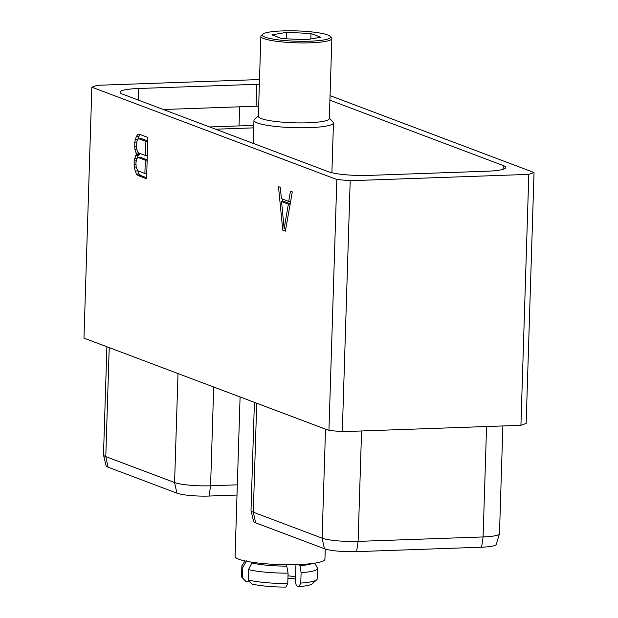 <?xml version="1.0" encoding="UTF-8"?>
<svg xmlns="http://www.w3.org/2000/svg" width="618" height="618" viewBox="0 0 618 618"><rect width="100%" height="100%" fill="white"/><g stroke="black" fill="none" stroke-linecap="round" stroke-linejoin="round"><path stroke-width="0.93" d="M534.037 172.515L526.15 423.446L520.92 425.308L342.31 431.65L350.197 180.719L528.807 174.376L534.037 172.515L330.058 95.635M336.825 179.514L91.85 87.184L83.963 338.116L328.946 430.445L336.825 179.514L350.197 180.719M91.85 87.184L97.08 85.315L259.514 79.552M329.912 100.201L503.253 165.539A30.877 4.674 1.8 0 1 505.841 167.509A30.877 4.674 1.8 0 1 487.347 171.201L369.116 175.396A30.877 4.674 1.8 0 1 328.467 171.742L122.627 94.16A30.877 4.674 -178.2 0 1 120.046 92.182A30.877 4.674 -178.2 0 1 138.54 88.498L256.771 84.295A30.877 4.674 -178.2 0 1 259.367 84.226M528.807 174.376L520.92 425.308M328.946 430.445L342.31 431.65M282.766 230.135L285.4 231.124L292.291 191.866L290.468 191.178L288.706 201.391L281.383 198.633L280.302 187.347L278.479 186.659L282.766 230.135L285.578 230.12M136.663 154.593L135.69 155.419L134.129 160.943L134.276 167.115L135.211 171.001L136.508 174.121L138.208 175.651L146.574 178.803L147.88 137.435L139.506 134.284L137.752 134.5L136.292 136.586L134.716 142.132L134.84 149.201L136.663 154.593L139.266 154.5L138.293 155.327L137.266 158.084M282.302 198.981L282.557 201.545M285.222 228.552L285.369 230.043M288.706 201.391L290.63 201.321M281.553 201.584L288.359 204.149L284.149 228.59L281.553 201.584L284.156 201.491L290.197 203.77M284.149 228.59L285.856 228.529M288.359 204.149L290.143 204.079M135.69 155.419L138.293 155.327M135.767 153.055L138.362 152.963L139.266 154.5M134.84 149.201L136.702 149.139M134.585 146.497L136.447 146.427L136.995 140.927L137.814 139.297L138.965 138.772L145.894 141.383L145.446 155.551L138.525 152.94L136.725 149.371L136.447 146.412M134.716 142.132L136.794 142.063M135.141 139.683L137.659 139.598M136.292 136.586L138.888 136.493L137.86 139.274M137.752 134.5L139.892 134.423M140.247 134.562L138.888 136.493M138.208 175.651L140.811 175.558L146.613 177.745M136.508 174.121L139.104 174.029L140.811 175.558M135.211 171.001L137.806 170.908L139.104 174.029M134.276 167.115L136.145 167.045M134.021 164.411L135.883 164.342M134.129 160.943L136.207 160.873M134.546 158.494L137.072 158.409M138.378 157.582L145.3 160.193L144.882 173.465L137.961 170.854L136.169 167.285L135.937 162.418L137.219 158.108L138.378 157.582L140.974 157.49L147.169 159.83M138.965 138.772L141.568 138.687L147.764 141.02M144.882 173.465L146.744 173.403M145.3 160.193L147.161 160.132M145.894 141.383L147.756 141.321M145.446 155.551L147.308 155.489M108.111 467.216A24.45 3.7 -178.2 0 1 106.08 465.81L103.515 455.033A27.354 4.141 1.8 0 0 105.786 456.609L108.111 467.216L176.903 493.149A24.45 3.7 -178.2 0 0 209.093 496.045L237.003 495.049M237.327 484.829L210.591 485.779L209.093 496.045M178.007 373.558L174.585 482.542A27.354 4.141 1.8 0 0 210.591 485.779L213.689 387.007M176.903 493.149L174.585 482.542L105.786 456.609L109.216 347.633M106.899 346.76L103.5 454.863A27.354 4.141 1.8 0 0 103.515 455.033M253.728 127.856L215.628 129.208M258.672 106.149A30.877 4.674 -178.2 0 0 256.084 106.219L163.353 109.51M253.789 125.84A42.24 6.389 1.8 0 0 239.027 125.917L209.656 126.96M486.567 426.528L483.098 536.942A27.354 4.141 1.8 0 0 499.452 533.844L496.223 544.435A24.45 3.7 -178.2 0 1 481.6 547.2L356.601 551.642A24.45 3.7 -178.2 0 1 324.419 548.745L255.62 522.813A24.45 3.7 -178.2 0 1 253.589 521.407L251.032 510.63A27.354 4.141 1.8 0 0 253.303 512.206L255.62 522.813M325.516 429.155L322.094 538.139A27.354 4.141 1.8 0 0 358.1 541.376L356.601 551.642M324.419 548.745L322.094 538.139L253.303 512.206L256.725 403.23M254.407 402.357L251.008 510.46A27.354 4.141 1.8 0 0 251.032 510.63M499.452 533.844A27.354 4.141 1.8 0 0 499.483 533.674L502.867 425.949M481.6 547.2L483.098 536.942L358.1 541.376L361.569 430.97M325.253 549.031L324.937 559.19A44.952 6.798 1.8 0 1 298.007 564.566A44.952 6.798 -178.2 0 1 235.079 556.362L240.085 396.957M258.37 115.906L254.461 119.49A39.768 6.018 1.8 0 0 253.967 120.394A39.768 6.018 1.8 0 0 309.641 127.648A39.768 6.018 -178.2 0 0 333.457 122.889A39.768 6.018 -178.2 0 0 333.025 121.962L329.348 118.138M331.851 38.563L329.332 118.548A35.504 5.369 -178.2 0 1 308.065 122.797A35.504 5.369 1.8 0 1 258.355 116.315L260.866 36.331A35.504 5.369 1.8 0 0 310.576 42.804A35.504 5.369 -178.2 0 0 331.851 38.563A35.504 5.369 -178.2 0 0 331.457 37.729L330.097 36.315A34.09 5.153 -178.2 0 1 310.051 41.19A34.09 5.153 1.8 0 1 275.551 39.482A34.09 5.153 1.8 0 1 262.758 34.199L261.314 35.527A35.504 5.369 1.8 0 0 260.866 36.331M262.758 34.199A34.09 5.153 1.8 0 1 282.75 30.9A34.09 5.153 -178.2 0 1 330.097 36.315M286.551 32.329L271.966 34.878L281.816 38.594L306.258 39.761L320.835 37.211L310.985 33.496L286.551 32.329L286.35 38.81M310.985 33.496L310.815 38.957M248.173 579.985A37.852 5.724 1.8 0 0 287.764 583.546L285.895 587.1A33.588 5.083 -178.2 0 1 252.028 584.056L248.173 579.985L248.506 569.587L252.244 562.272M252.221 563.021A34.09 5.153 1.8 0 0 286.76 566.127L286.798 564.713M300.773 583.083A37.852 5.724 1.8 0 0 316.74 579.754L312.399 583.732A33.588 5.083 -178.2 0 1 298.896 586.636L300.773 583.083L301.097 572.685L299.8 564.489M299.761 565.663A34.09 5.153 1.8 0 0 312.167 563.516M287.764 583.546L288.088 573.149L286.76 566.127M248.506 569.587A37.852 5.724 1.8 0 0 288.088 573.149M298.896 586.636L296.47 585.725L295.381 582.473L295.937 564.628M297.729 564.574L296.934 564.597M316.74 579.754A37.852 5.724 1.8 0 0 317.212 578.896L317.536 568.498A37.852 5.724 1.8 0 0 317.405 567.988L314.778 563.152M301.097 572.685A37.852 5.724 1.8 0 0 317.536 568.498M295.489 579.02A27.694 4.187 1.8 0 0 287.934 578.201M244.967 560.959L242.04 565.617A37.852 5.724 1.8 0 0 241.877 566.119L241.545 576.517A37.852 5.724 1.8 0 0 241.962 577.405L246.049 581.646A33.588 5.083 -178.2 0 0 246.335 581.909L249.873 581.785M246.335 581.909L242.488 577.838L242.812 567.44L246.536 560.874M241.962 577.405A37.852 5.724 1.8 0 0 242.488 577.838M241.877 566.119A37.852 5.724 1.8 0 0 242.812 567.44M295.558 576.756A24.851 3.762 1.8 0 0 288.003 575.852M138.177 100.023L138.54 88.498M256.084 106.219L256.771 84.295M503.137 169.317L503.253 165.539M239.629 106.798L239.027 125.917M253.241 143.384L253.967 120.394M331.897 172.746L333.457 122.889"/></g></svg>
